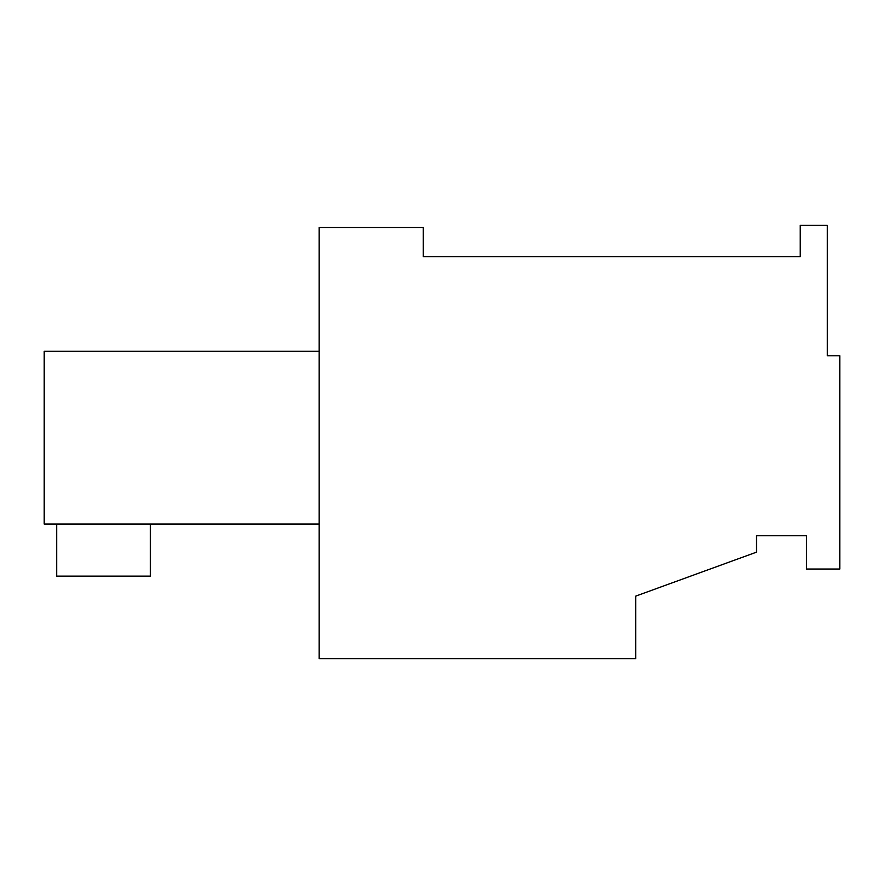 <?xml version="1.0" encoding="UTF-8"?>
<svg xmlns="http://www.w3.org/2000/svg" width="884" height="884" viewBox="0 0 884 884"><rect width="100%" height="100%" fill="white"/><g stroke="black" fill="none" stroke-linecap="round" stroke-linejoin="round"><path stroke-width="1.33" d="M806.473 535.726L806.473 569.042L839.8 569.042L839.8 355.788L827.302 355.788L827.302 225.398L800.23 225.398L800.23 256.636L423.259 256.636L423.259 227.475L319.124 227.475L319.124 658.602L635.695 658.602L635.695 596.125L756.494 552.157L756.494 535.726L806.473 535.726L756.494 535.726M319.124 351.291L44.2 351.291L44.2 524.057L319.124 524.057M150.424 524.057L150.424 576.125L56.698 576.125L56.698 524.057"/></g></svg>
